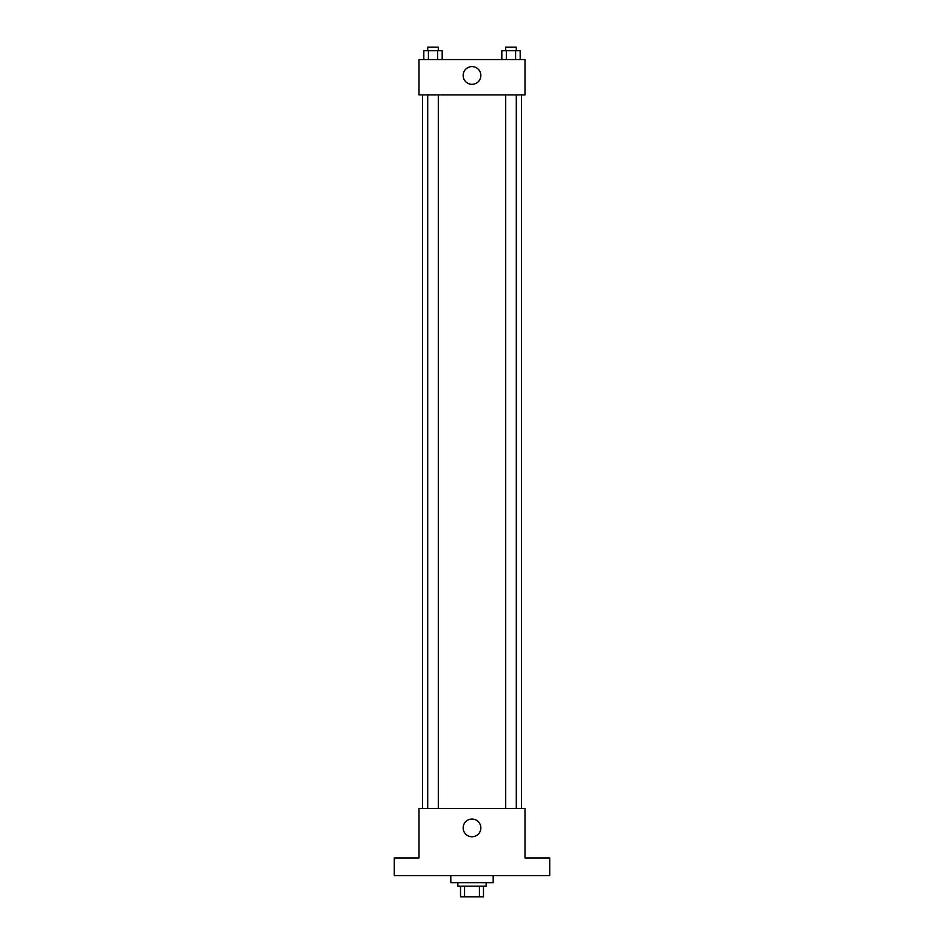 <?xml version="1.0" encoding="UTF-8"?>
<svg xmlns="http://www.w3.org/2000/svg" width="944" height="944" viewBox="0 0 944 944"><rect width="100%" height="100%" fill="white"/><g stroke="black" fill="none" stroke-linecap="round" stroke-linejoin="round"><path stroke-width="1.42" d="M479.434 886.204L479.434 896.8L460.519 896.8L460.519 886.204M479.434 896.8L483.481 896.8L483.481 886.204L483.481 896.8M486.136 882.664L486.136 886.204L457.864 886.204L457.864 882.664M464.566 886.204L464.566 896.8M450.807 875.607L450.807 882.664L493.193 882.664L493.193 875.607M549.715 875.607L394.285 875.607L394.285 857.943L419.006 857.943L419.006 808.489L524.994 808.489L524.994 857.943L549.715 857.943L549.715 875.607M480.862 827.912A8.862 8.862 0 0 1 467.575 835.582A8.862 8.862 0 0 1 467.575 820.242A8.862 8.862 0 0 1 480.862 827.912M521.454 94.896L521.454 808.489M505.701 808.489L505.701 94.896M438.299 94.896L438.299 808.489M524.994 94.896L419.006 94.896L419.006 59.566L524.994 59.566L524.994 94.896M480.862 75.461A8.862 8.862 0 0 1 467.575 83.131A8.862 8.862 0 0 1 467.575 67.791A8.862 8.862 0 0 1 480.862 75.461M520.179 59.566L520.179 50.728L501.819 50.728L501.819 59.566M515.589 50.728L515.589 59.566M506.409 50.728L506.409 59.566M505.701 50.728L505.701 47.2L516.297 47.2L516.297 50.728M442.181 59.566L442.181 50.728L423.821 50.728L423.821 59.566M437.591 50.728L437.591 59.566M428.411 50.728L428.411 59.566M427.703 50.728L427.703 47.2L438.299 47.2L438.299 50.728M422.546 94.896L422.546 808.489M516.297 808.489L516.297 94.896M427.703 94.896L427.703 808.489"/></g></svg>
